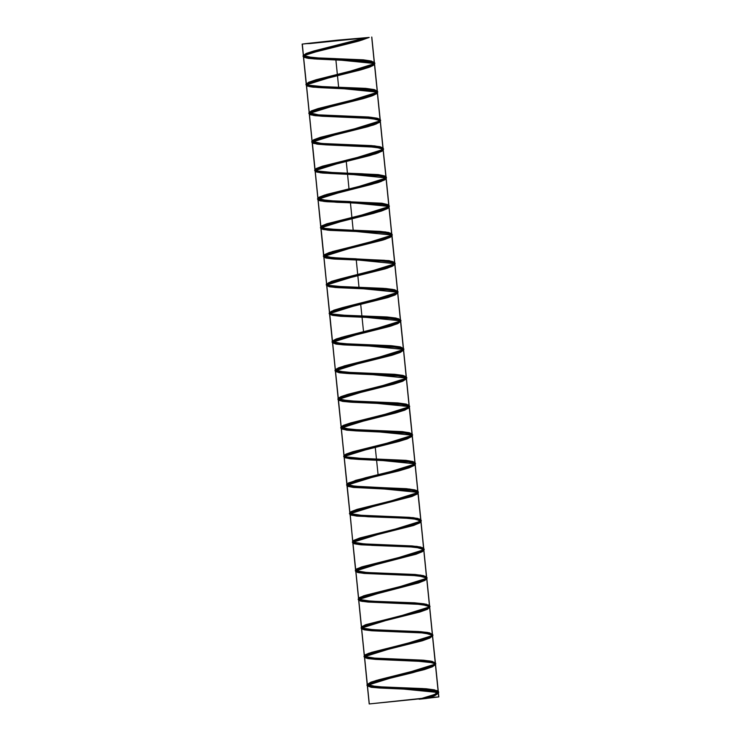<?xml version="1.0" encoding="UTF-8"?>
<svg xmlns="http://www.w3.org/2000/svg" width="741" height="741" viewBox="0 0 741 741"><rect width="100%" height="100%" fill="white"/><g stroke="black" fill="none" stroke-linecap="round" stroke-linejoin="round"><path stroke-width="1.11" d="M369.074 37.476L302.189 44.117L336.951 40.19L369.203 37.467L336.951 40.19L304.921 43.691L310.164 43.562L369.074 37.476M426.418 698.439L438.811 696.883L428.594 697.642L369.213 703.95L438.7 696.892L438.301 692.918L434.661 695.669L426.353 698.448L434.754 695.66L438.413 692.909L436.569 691.538L429.724 690.288L379.698 688.065L371.176 687.24L367.351 685.684L369.083 684.128L375.77 681.766L412.83 672.661L432.355 666.844L435.486 664.566L433.272 662.825L414.821 660.842L375.909 659.416L367.758 658.554L364.452 657.091L366.554 655.35L373.64 652.951L422.324 640.752L429.919 638.038L432.605 635.722L429.937 634.101L422.296 632.934L372.139 630.767L364.368 629.869L361.543 628.488L364.072 626.571L371.537 624.126L420.23 611.918L427.446 609.241L429.687 607.046L426.566 605.388L418.545 604.267L368.407 602.109L361.015 601.183L358.644 599.756L361.627 597.792L369.472 595.301L418.119 583.074L424.945 580.435L426.723 578.286L423.157 576.683L414.756 575.6L364.702 573.46L357.708 572.487L355.736 571.311L359.218 569.005L367.425 566.476L415.97 554.24L422.398 551.637L423.722 549.535L419.712 547.979L410.949 546.932L361.024 544.792L354.43 543.792L352.836 542.718L356.838 540.217L365.406 537.651L413.793 525.415L419.814 522.85L420.981 521.358L416.229 519.274L407.115 518.274L357.375 516.134L351.197 515.088L349.928 514.124L354.494 511.42L363.414 508.817L411.579 496.581L417.192 494.062L418.081 492.765L417.6 492.043L412.709 490.579L403.261 489.616L353.753 487.467L347.992 486.383L347.029 485.531L352.188 482.623L361.441 479.983L409.347 467.756L414.534 465.274L415.173 464.172L414.478 463.31L409.162 461.884L350.178 458.799L344.834 457.679L344.12 456.947L344.75 456.021L349.909 453.825L407.068 438.931L411.829 436.495L412.274 435.578L411.32 434.569L405.586 433.198L356.097 430.873L346.621 430.132L341.212 428.354L342.092 427.261L347.668 425.019L395.824 412.95L404.762 410.116L409.365 406.985L408.124 405.846L401.965 404.512L352.234 402.233L343.111 401.455L338.313 399.76L339.461 398.501L345.463 396.213L393.832 384.107L402.428 381.3L406.466 378.392L404.892 377.113L398.325 375.826L348.4 373.584L339.628 372.779L335.404 371.167L336.877 369.731L343.278 367.406L391.813 355.263L400.047 352.484L403.558 349.798L401.613 348.39L394.647 347.149L344.593 344.935L336.173 344.102L332.505 342.574L334.33 340.962L341.129 338.591L389.775 326.42L397.639 323.678L400.659 321.205L398.306 319.677L390.942 318.473L340.814 316.287L332.765 315.416L329.597 313.98L331.82 312.183L339.007 309.775L387.7 297.576L395.194 294.872L397.75 292.612L394.953 290.963L387.21 289.805L337.053 287.638L329.384 286.73L326.688 285.387L329.347 283.405L336.923 280.95L385.607 268.733L392.711 266.065L394.814 263.889L391.572 262.249L383.449 261.128L333.33 258.98L326.049 258.035L323.789 256.794L326.911 254.626L334.858 252.125L383.477 239.899L390.192 237.268L391.943 235.425L388.154 233.545L379.661 232.461L329.625 230.321L322.743 229.349L320.881 228.2L324.502 225.838L332.82 223.3L381.328 211.065L387.636 208.471L389.034 206.832L384.699 204.84L375.844 203.803L325.957 201.663L319.482 200.644L317.982 199.607L322.14 197.05L330.81 194.475L379.142 182.23L385.042 179.683L386.135 178.238L381.207 176.136L372.001 175.145L322.316 173.005L316.259 171.949L315.073 171.014L319.806 168.253L328.819 165.641L376.919 153.406L382.412 150.895L383.227 149.654L386.015 177.099L384.598 175.886L378.225 174.58L328.383 172.32L319.436 171.532L314.962 169.874L316.277 168.522L322.492 166.216L370.963 154.082L379.364 151.294L383.116 148.506L381.346 147.163L374.557 145.894L324.558 143.671L315.972 142.846L312.054 141.281L313.721 139.753L320.334 137.4L368.935 125.238L376.974 122.487L380.207 119.912L378.049 118.44L370.87 117.217L320.76 115.022L312.545 114.17L309.154 112.688L311.192 110.983L318.204 108.584L366.878 96.395L374.538 93.672L377.308 91.319L374.714 89.726L367.147 88.549L317 86.373L309.154 85.484L306.246 84.113L308.701 82.205L316.092 79.769L364.794 67.551L372.075 64.875L374.39 62.67L371.352 61.012L363.396 59.873L313.258 57.715L305.801 56.788L303.338 55.501L306.246 53.417L314.017 50.944L364.924 37.986M381.013 148.163L368.138 146.486L318.713 144.338L313.063 143.235L312.174 142.42L317.509 139.456L374.668 124.581L379.744 122.108L380.318 121.061L383.116 148.506M378.123 119.57L364.248 117.828L315.138 115.67L309.914 114.531L309.266 113.827L309.96 112.864L315.24 110.659L363.21 98.618L372.39 95.756L376.789 93.561M375.215 90.976L360.339 89.179L311.6 87.003L306.366 85.243L307.311 84.103L313.008 81.853L361.228 69.774L370.074 66.94L373.872 64.976M372.288 62.374L356.412 60.521L317.12 59.104L308.089 58.326L303.458 56.649L304.699 55.343L310.812 53.046L359.237 40.922L369.203 37.467M364.757 656.563L375.706 658.277L423.741 660.259L432.299 661.426L435.458 663.167L432.716 665.511L424.565 668.373L376.02 680.507L367.175 684.545L376.66 686.731L422.954 688.574L436.995 690.566L435.421 694.197L419.119 699.235L426.205 698.467L419.091 699.235L429.817 696.244L436.542 693.613L438.292 691.77L434.522 689.88L426.029 688.806L375.993 686.666L369.111 685.684L367.24 684.536L370.852 682.183L379.151 679.645L427.659 667.409L433.985 664.816L435.189 662.723L431.067 661.176L422.213 660.138L372.325 658.008L364.785 656.526M364.692 656.47L364.498 655.461L368.481 653.395L425.473 638.575L431.392 636.019L432.485 634.583L427.576 632.481L418.378 631.48L379.04 630.007L368.685 629.341L361.849 627.914M361.793 627.877L361.728 626.719L366.147 624.598L413.422 612.668L423.259 609.75L428.761 607.231L429.576 605.99L429.048 605.24L424.047 603.785L414.515 602.822L375.122 601.368L365.081 600.682L358.95 599.321M358.885 599.284L359.005 597.959L363.85 595.801L411.496 583.815L421.008 580.925L426.084 578.452L426.677 577.396L425.918 576.498L420.49 575.09L371.222 572.728L361.506 572.006L356.041 570.737M353.114 542.171L364.026 543.903L412.126 545.885L420.684 547.053L423.833 548.794L421.101 551.137L412.95 553.999L362.858 566.587L356.671 568.94L355.976 570.69L356.31 569.208L361.58 566.995L409.541 554.963L418.73 552.101L423.38 549.674L423.769 548.803L422.75 547.766L416.905 546.404L367.351 544.089L357.959 543.338L353.133 542.143M353.077 542.097L352.716 541.578L353.661 540.448L359.348 538.198L407.569 526.11L416.414 523.285L420.869 520.21L419.545 519.033L413.283 517.718L363.498 515.44L354.457 514.662L350.261 513.569M350.169 513.504L349.817 512.985L351.049 511.679L357.143 509.382L405.568 497.267L414.062 494.469L417.961 491.616L416.294 490.31L409.625 489.032L350.984 485.985L347.057 484.716L348.474 482.91L365.545 477.778L403.539 468.423L411.681 465.654L415.062 463.023L413.015 461.587L405.948 460.356L355.865 458.151L347.538 457.308L344 455.798L345.927 454.14L352.836 451.76L401.492 439.58L409.264 436.847L412.153 434.43L409.69 432.864L402.233 431.679L352.086 429.502L344.139 428.622L341.101 427.205L343.426 425.362L350.725 422.944L399.418 410.736L406.809 408.041L409.254 405.827L406.337 404.151L398.491 403.011L348.335 400.844L340.777 399.936L338.192 398.528L340.962 396.583L348.64 394.119L397.315 381.902L404.317 379.244L406.346 377.243L402.947 375.446L394.721 374.335L344.621 372.195L337.442 371.241L335.321 369.796L338.535 367.805L346.575 365.294L395.175 353.059L401.789 350.437L403.447 348.659L399.519 346.742L390.924 345.676L340.925 343.537L334.154 342.546L332.477 341.055L336.145 339.017L344.546 336.47L393.017 324.234L399.223 321.65L400.538 320.066L396.046 318.037L387.098 317.009L337.266 314.879L330.894 313.841L329.486 312.832L333.783 310.22L342.546 307.635L390.822 295.4L396.62 292.852L397.63 291.472L392.554 289.333L383.254 288.351L333.635 286.211L327.679 285.146L326.577 284.248L331.459 281.432L340.564 278.801L388.599 266.575L393.98 264.065L394.731 262.879L394.138 262.082L389.016 260.647L330.032 257.544L324.502 256.432L323.678 255.654L324.206 254.802L329.171 252.625L386.339 237.75L391.294 235.286L391.822 234.286L390.998 233.35L385.45 231.952L326.466 228.876L320.77 227.061L321.529 226.051L326.911 223.828L374.955 211.778L384.051 208.925L388.58 206.507L388.923 205.692L387.812 204.609L381.856 203.266L332.227 200.959L322.937 200.209L317.861 198.468L318.889 197.291L324.688 195.022L372.973 182.934L381.726 180.109L386.015 177.099M438.301 692.918L436.458 691.548L429.604 690.288L379.707 688.056L371.232 687.222L367.462 685.675L369.222 684.091L375.937 681.729L424.436 669.568L432.336 666.826L435.393 664.325L433.096 662.806L425.788 661.602L375.789 659.397L367.74 658.527L364.563 657.082L366.758 655.294L373.927 652.877L422.49 640.687L429.956 637.982L432.494 635.759L429.687 634.074L421.935 632.916L371.908 630.739L364.294 629.822L361.654 628.488L364.35 626.488L371.954 624.024L420.508 611.816L427.529 609.148L429.585 607.148L426.232 605.351L418.044 604.239L368.064 602.072L360.904 601.118L358.755 599.895L361.988 597.672L370.018 595.171L418.489 582.945L425.056 580.323L426.686 578.554L422.722 576.628L414.117 575.562L364.266 573.404L357.56 572.404L355.847 571.302L359.672 568.856L368.12 566.3L416.423 554.073L422.537 551.499L423.778 549.961L419.174 547.905L410.162 546.886L360.496 544.737L354.263 543.69L352.948 542.708L357.403 540.041L366.249 537.438L414.321 525.212L419.962 522.683L420.869 521.368L420.406 520.664L415.571 519.191L406.17 518.218L356.773 516.06L351.012 514.967L350.039 514.115L355.18 511.207L412.181 496.35L417.34 493.867L417.97 492.774L417.257 491.904L411.931 490.486L353.096 487.374L347.816 486.244L347.131 485.522L347.798 484.586L352.994 482.382L409.995 467.497L414.664 465.061L415.062 464.181L414.062 463.144L408.245 461.782L358.82 459.448L349.456 458.698L344.232 456.928L345.176 455.798L350.864 453.548L398.964 441.469L407.763 438.644L412.163 435.588L410.81 434.402L404.521 433.077L354.837 430.799L345.862 430.012L341.323 428.335L342.611 427.011L348.761 424.704L397.093 412.58L405.494 409.792L409.254 406.994L407.504 405.651L400.751 404.382L350.882 402.141L342.323 401.316L338.424 399.742L340.091 398.213L346.705 395.861L395.185 383.699L403.169 380.948L406.337 378.66L404.151 376.91L396.944 375.696L346.955 373.483L338.822 372.621L335.516 371.158L337.618 369.416L344.685 367.008L393.249 354.819L400.807 352.114L403.456 349.872L400.751 348.177L393.101 347.01L343.074 344.824L335.367 343.917L332.607 342.564L335.201 340.61L342.713 338.155L391.267 325.947L398.389 323.28L400.548 321.214L397.306 319.454L389.22 318.324L339.221 316.157L331.959 315.212L329.708 313.971L332.829 311.794L340.767 309.293L389.257 297.076L395.926 294.446L397.639 292.621L393.814 290.722L385.301 289.648L335.404 287.489L328.606 286.508L326.8 285.378L330.505 282.979L338.859 280.431L387.21 268.205L393.415 265.621L394.731 264.028L390.266 262.008L381.346 260.98L331.635 258.822L325.299 257.785L323.9 256.784L328.226 254.163L336.979 251.57L385.116 239.343L390.85 236.805L391.832 235.443L386.682 233.295L377.364 232.304L327.902 230.145L322.039 229.071L320.992 228.191L325.984 225.338L373.334 213.38L382.977 210.481L388.238 207.989L388.923 206.85L388.275 206.017L383.051 204.581L324.215 201.469L318.834 200.348L318.093 199.598L318.695 198.699L323.798 196.504L380.8 181.619L385.579 179.174L386.024 178.257L385.079 177.256L379.373 175.876L369.296 174.978L320.566 172.792L315.184 171.004L316.064 169.911L321.65 167.67L369.694 155.601L378.586 152.766L382.865 150.377L382.921 149.21M382.884 149.173L375.659 147.181L326.021 144.884L316.963 144.106L312.285 142.411L313.489 141.123L319.547 138.826L367.832 126.72L376.317 123.923L380.096 121.57L380.013 120.626M379.985 120.579L371.899 118.486L322.057 116.226L313.406 115.411L309.377 113.818L310.961 112.326L317.481 109.983L365.934 97.84L374.01 95.08L377.308 92.477M379.994 120.561L372.112 118.467L322.316 116.198L313.563 115.392L309.377 113.781L310.859 112.336L317.259 110.001L365.684 97.868L373.862 95.098L377.308 92.458L375.215 91.023L368.101 89.791L309.895 86.716L306.515 85.391L308.478 83.529L315.453 81.139L363.998 68.959L372.64 65.736M374.4 63.865L371.825 62.281L364.257 61.105L314.23 58.91L306.431 58.02L303.569 56.64L306.052 54.723L313.471 52.287L350.993 43.108L368.981 37.532M438.7 696.892L426.427 698.439M426.094 698.476L434.504 695.688L438.2 693.344L436.56 691.538L429.826 690.269L418.998 689.463L379.957 688.028L371.38 687.203L367.462 685.629L369.111 684.1L375.715 681.748L412.626 672.661L432.188 666.844L435.375 664.547L433.207 662.797L414.877 660.805L376.03 659.37L367.879 658.508L364.563 657.082L367.462 685.629M364.553 657.035L366.638 655.303L373.696 652.904L422.25 640.715L429.826 638.001L432.494 635.759L429.817 634.064L422.175 632.897L372.149 630.711L364.424 629.804L361.645 628.424L364.22 626.497L371.713 624.052L420.277 611.844L427.409 609.167L429.585 607.101L426.371 605.341L418.295 604.211L368.296 602.044L361.015 601.099L358.746 599.849L361.849 597.691L369.768 595.19L418.267 582.963L424.945 580.342L426.677 578.508L422.87 576.609L414.376 575.535L364.479 573.377L357.662 572.395L355.847 571.255L359.515 568.875L367.86 566.328L416.21 554.101L422.435 551.517L423.778 549.915L419.332 547.895L410.421 546.858L360.71 544.709L354.346 543.672L352.938 542.662L357.236 540.05L365.98 537.466L414.126 525.23L419.878 522.692L420.869 521.321L415.747 519.182L406.439 518.191L356.977 516.032L351.086 514.958L350.039 514.069L355.004 511.225L364.137 508.595L411.987 496.368L417.266 493.877L417.961 492.728L417.322 491.904L412.116 490.468L353.281 487.356L347.881 486.235L347.131 485.485L347.724 484.586L352.809 482.391L409.819 467.515L414.608 465.07L415.062 464.135L414.136 463.144L408.439 461.763L359.098 459.42L349.632 458.67L344.222 456.891L345.093 455.798L350.66 453.557L398.695 441.497L407.596 438.663L412.153 435.541L410.894 434.393L404.725 433.068L355.096 430.762L346.028 429.984L341.323 428.298L342.518 427.011L348.557 424.723L396.833 412.617L405.336 409.81L409.254 406.948L407.606 405.651L400.964 404.364L351.132 402.113L342.472 401.298L338.415 399.705L339.98 398.223L346.482 395.879L394.934 383.727L403.03 380.967L406.318 378.67L404.271 376.91L397.167 375.678L347.205 373.455L338.961 372.603L335.516 371.111L337.507 369.416L344.463 367.027L393.008 354.846L400.668 352.132L403.447 349.882L400.881 348.168L393.332 346.992L343.305 344.797L335.497 343.898L332.607 342.527L335.071 340.619L342.472 338.174L391.035 325.975L398.269 323.289L400.538 321.177L397.445 319.436L389.46 318.306L339.452 316.138L332.079 315.203L329.699 313.925L332.681 311.804L340.517 309.321L389.034 297.104L395.814 294.464L397.639 292.584L393.962 290.713L385.552 289.629L335.627 287.471L328.708 286.489L326.8 285.331L330.347 282.988L338.6 280.459L386.997 268.233L393.314 265.639L394.731 263.991L390.433 261.99L381.606 260.952L331.848 258.804L325.392 257.775L323.891 256.738L328.059 254.172L336.72 251.597L384.912 239.362L390.766 236.814L391.822 235.397L386.848 233.276L377.632 232.285L328.106 230.127L322.113 229.062L320.992 228.145L325.808 225.347L334.867 222.726L382.791 210.5L388.164 207.999L388.923 206.804L388.33 206.007L383.227 204.572L324.401 201.45L318.899 200.329L318.084 199.551L318.63 198.699L323.613 196.522L371.25 184.528L380.624 181.647L385.515 179.183L386.015 178.21L385.153 177.256L379.568 175.858L330.291 173.505L320.742 172.764L315.184 170.958L315.99 169.921L321.455 167.688L369.426 155.638L378.41 152.794L382.81 150.377L382.93 149.191L381.93 148.496L375.863 147.163L365.517 146.292L317.129 144.078L312.276 142.365L313.397 141.133L319.334 138.845L367.573 126.748L376.159 123.942L380.059 121.58L380.031 120.607M374.455 64.337L377.308 92.43L375.317 91.013L368.323 89.772L318.371 87.54L310.044 86.697L306.468 85.187L308.367 83.538L315.231 81.158L363.757 68.987L371.519 66.255L374.4 63.837L371.945 62.272L364.489 61.086L306.561 58.002L303.56 56.594L305.922 54.732L313.23 52.305L361.803 40.107L368.851 37.55M426.158 698.467L434.596 695.679L438.301 693.335L436.681 691.529L419.1 689.454L379.948 688.037L371.324 687.222L367.48 685.944L368.972 684.128L375.548 681.785L412.515 672.698L432.207 666.863L435.467 664.566L433.383 662.815L415.127 660.815L376.15 659.388L366.073 658.119M367.212 684.286L364.452 657.072L366.443 655.359L373.408 652.969L422.083 640.78L429.789 638.057L432.596 635.806L430.058 634.092L422.527 632.916L372.38 630.739L363.164 629.526M361.543 628.479L363.942 626.58L371.306 624.154L419.999 611.946L427.325 609.25L429.687 607.046L426.696 605.378L418.785 604.239L368.638 602.081L360.256 600.932M361.432 627.358L358.635 599.756L361.488 597.802L369.222 595.329L417.887 583.102L424.825 580.453L426.733 578.286L423.296 576.674L415.006 575.572L364.924 573.432L357.357 572.339M358.524 598.765L355.763 571.015L359.061 569.014L367.175 566.504L415.747 554.268L422.287 551.656L423.75 549.535L419.86 547.97L411.209 546.914L372.047 545.395L354.457 543.755M352.827 542.699L356.68 540.226L365.146 537.67L413.58 525.434L419.721 522.859L420.712 520.793L416.396 519.265L407.383 518.246L368.101 516.755L351.558 515.162M352.716 541.578L350.15 513.532L354.328 511.438L363.146 508.845L411.385 496.609L417.109 494.071L417.646 492.043L412.885 490.57L403.53 489.588L353.957 487.448L348.066 486.374L347.399 484.781L352.012 482.641L361.163 480.011L399.455 470.683L409.152 467.784L414.46 465.283L414.543 463.301L409.347 461.875L350.363 458.781L344.898 457.66L344.685 456.03L349.724 453.844L359.209 451.176L406.883 438.959L411.774 436.505L411.394 434.569L405.772 433.179L395.759 432.281L356.375 430.845L346.797 430.113L341.768 428.956L342.009 427.27L347.473 425.038L395.555 412.987L404.595 410.134L409.051 407.726L408.208 405.836L402.168 404.493L391.841 403.623L352.503 402.196L343.278 401.437L338.674 400.242L339.378 398.51L345.25 396.231L393.573 384.134L402.261 381.319L406.281 378.947L404.984 377.113L398.538 375.807L348.659 373.557L339.786 372.76L335.617 371.519L336.785 369.74L343.064 367.425L391.563 355.291L399.899 352.503L403.475 350.178L401.724 348.381L394.87 347.131L344.843 344.908L336.321 344.083L332.598 342.796L334.219 340.971L340.906 338.609L389.525 326.448L397.5 323.697L400.631 321.409L398.417 319.667L391.174 318.454L341.055 316.259L332.904 315.397L329.625 314.073L331.699 312.193L338.776 309.794L387.46 297.604L395.064 294.89L397.75 292.649L395.083 290.954L387.441 289.777L337.294 287.61L329.513 286.711L326.688 285.341L329.217 283.414L336.683 280.978L385.376 268.761L392.591 266.084L394.823 263.889L391.711 262.24L383.69 261.11L333.552 258.961L326.17 258.025L323.789 256.599L326.762 254.635L334.608 252.153L383.254 239.927L390.081 237.287L391.869 235.129L388.303 233.526L379.911 232.442L329.847 230.303L322.854 229.33L320.936 227.867L324.354 225.848L332.561 223.328L381.106 211.092L387.534 208.49L388.858 206.378L384.857 204.822L376.104 203.775L336.905 202.265L319.575 200.635L318.111 199.125L321.974 197.06L378.929 182.258L384.95 179.692L385.82 177.636L381.374 176.126L372.269 175.117L322.52 172.977L316.342 171.931L315.333 170.374L319.64 168.272L328.55 165.66L376.724 153.433L382.328 150.905L382.986 149.117M382.949 149.08L377.864 147.431L368.407 146.459L318.908 144.319L313.137 143.226L312.591 141.624L317.324 139.475L326.577 136.826L374.483 124.599L379.67 122.117L380.087 120.524M380.05 120.487L374.316 118.736L364.526 117.8L325.132 116.356L315.323 115.652L309.979 114.522L309.895 112.864L315.055 110.668L362.933 98.646L372.214 95.784L376.974 93.338L376.465 91.421L370.732 90.041L321.242 87.716L311.766 86.975L306.857 85.808L307.228 84.113L312.813 81.871L360.96 69.802L369.907 66.959L374.233 64.56L373.269 62.689L367.119 61.355L308.256 58.307L303.773 57.094L304.607 55.343L320.797 50.314L358.968 40.95L368.953 37.541M426.205 698.467L434.652 695.669L438.366 693.335L436.745 691.529L430.002 690.26L419.156 689.454L379.948 688.046L371.297 687.231L367.416 685.962L368.888 684.147L375.446 681.803L412.441 672.717L432.225 666.881L435.532 664.584L433.494 662.815L415.284 660.815L376.224 659.397L367.906 658.554L364.433 657.248L366.323 655.396L373.242 653.006L421.972 640.826L429.761 638.094L432.661 635.834L430.206 634.111L422.74 632.925L365.109 629.98M362.136 629.165L361.488 628.525L363.785 626.636L371.056 624.209L419.832 612.001L427.27 609.306L429.761 607.083L426.89 605.406L419.073 604.258L362.21 601.386M359.228 600.571L358.57 599.812L361.275 597.867L417.655 583.186L424.741 580.518L426.825 578.341L423.546 576.711L415.386 575.6L359.311 572.793M356.319 571.978L355.68 571.079L358.801 569.107L415.46 554.37L422.194 551.739L423.852 549.6L420.175 548.016L411.672 546.941L356.402 544.2M353.411 543.385L352.827 542.356L356.356 540.337L364.646 537.799L413.246 525.564L419.61 522.961L420.851 520.867L416.766 519.321L407.939 518.283L357.959 516.153L351.41 515.143L350.011 513.624L353.939 511.559L362.562 508.993L410.996 496.748L416.988 494.191L417.822 492.135L413.33 490.625L404.188 489.625L354.374 487.504L348.205 486.448L347.223 484.892L351.549 482.789L360.487 480.177L398.797 470.868L408.726 467.942L414.349 465.413L414.756 463.403L409.866 461.939L400.409 460.976L350.826 458.846L345.037 457.762L344.472 456.16L349.187 454.011L358.431 451.371L396.787 442.034L406.429 439.135L411.663 436.644L411.653 434.68L406.383 433.253L396.611 432.318L357.162 430.882L347.297 430.178L341.897 429.058L341.749 427.418L346.853 425.223L404.104 410.329L408.958 407.883L408.523 405.957L402.863 404.577L392.804 403.678L353.355 402.252L343.796 401.52L338.785 400.362L339.054 398.677L344.546 396.444L392.721 384.384L401.761 381.532L406.207 379.123L405.364 377.234L399.316 375.9L388.969 375.029L349.576 373.612L340.323 372.853L335.71 371.658L336.395 369.926L342.268 367.656L390.655 355.55L399.38 352.735L403.437 350.363L402.168 348.52L395.74 347.223L345.815 344.973L336.886 344.185L332.663 342.944L333.774 341.175L340.017 338.859L388.562 326.725L396.972 323.937L400.622 321.603L398.936 319.806L392.146 318.547L342.073 316.333L333.469 315.518L329.652 314.24L331.181 312.424L337.794 310.071L386.459 297.91L394.536 295.15L397.787 292.852L395.685 291.102L388.525 289.879L338.35 287.684L330.078 286.841L326.67 285.526L328.615 283.664L335.59 281.274L384.329 269.085L392.063 266.362L394.907 264.102L392.397 262.388L384.875 261.212L334.654 259.044L326.725 258.164L323.724 256.803L326.086 254.904L333.413 252.477L382.18 240.269L389.571 237.574L391.998 235.36L389.071 233.693L381.207 232.544L330.977 230.395L323.4 229.478L320.816 228.089L323.576 226.144L331.255 223.671L380.003 211.454L387.043 208.786L389.062 206.619L385.728 204.988L377.512 203.886L327.327 201.747L320.112 200.802L317.935 199.357L321.112 197.375L377.808 182.638L384.486 180.007L386.089 177.877L382.347 176.293L373.797 175.228L323.706 173.098L316.842 172.116L315.082 170.634L318.667 168.605L327.013 166.067L375.585 153.822L381.893 151.229L383.023 149.071M382.977 149.034L378.938 147.598L370.065 146.57L344.843 145.523M344.639 145.514L320.103 144.439L313.61 143.43L312.267 141.901L316.25 139.836L324.919 137.252L373.334 125.016L379.272 122.46L380.114 120.477M380.077 120.44L375.492 118.912L366.304 117.912L316.527 115.791L310.414 114.735L309.488 113.169L313.869 111.057L322.854 108.445L361.173 99.127L371.065 96.21L376.623 93.69L376.974 91.68L372.028 90.226L362.525 89.263L312.98 87.132L307.237 86.039L306.737 84.428L311.516 82.279L320.807 79.63L359.163 70.302L368.759 67.403L373.936 64.921L373.872 62.957L368.536 61.54L319.269 59.178L309.451 58.465L304.106 57.344L304.023 55.686L309.182 53.491L357.134 41.468L369.046 37.522M424.76 698.633L435.134 695.271L438.709 692.566L366.99 685.406L435.81 663.973L426.232 661.278L378.327 659.286L364.729 657.508M364.544 657.397L364.09 656.813L432.901 635.38L423.63 632.712L376.484 630.739L362.192 629.081M361.645 628.813L361.182 628.22L429.993 606.786L420.712 604.119L373.557 602.146L359.283 600.488M358.737 600.219L358.274 599.636L427.085 578.202L417.804 575.525L370.639 573.553L356.375 571.895M355.828 571.617L355.374 571.042L424.185 549.609L414.904 546.932L367.768 544.968L353.476 543.301M352.929 543.033L352.475 542.449L421.286 521.016L412.005 518.339L364.85 516.375L350.567 514.708M350.03 514.439L349.567 513.856L418.378 492.422L346.658 485.262L415.479 463.829L343.759 456.669L412.57 435.236L340.851 428.076L409.662 406.642L337.952 399.482L406.763 378.049L335.043 370.889L403.854 349.456L332.144 342.296L400.955 320.862L329.236 313.702L398.047 292.269L326.327 285.109L395.138 263.676L323.428 256.525L392.239 235.082L320.52 227.932L389.34 206.498L317.62 199.338L386.431 177.905L314.712 170.745L383.523 149.311L383.171 148.7M383.116 148.654L370.046 146.273L321.557 144.338L311.813 142.152L380.624 120.718L380.272 120.107M380.207 120.061L367.138 117.68L318.658 115.744L308.904 113.558L377.715 92.125L305.996 84.965L374.816 63.531L303.097 56.372L310.433 52.787L368.536 37.559M421.045 699.032L431.355 696.077L437.44 693.511L438.653 691.992L438.357 691.446L433.93 689.936L424.806 688.935L374.65 686.851L368.305 685.823L366.934 684.841L371.343 682.202L380.198 679.608L428.844 667.354L434.708 664.807L435.745 663.408L435.365 662.769L430.688 661.287L421.37 660.305L381.745 658.869L371.334 658.221L364.581 656.878M364.47 656.822L364.331 655.609L368.768 653.497L416.368 641.558L426.325 638.622L431.957 636.102L432.837 634.815L432.355 634.092L427.437 632.638L417.924 631.675L378.271 630.258L368.027 629.591L361.664 628.285M361.571 628.229L361.525 626.932L366.193 624.793L414.015 612.816L423.796 609.899L429.187 607.398L429.937 606.221L429.335 605.416L424.176 603.989L414.478 603.044L374.798 601.636L364.739 600.96L358.755 599.691M358.663 599.636L358.727 598.246L363.636 596.079L411.653 584.075L421.268 581.176L426.418 578.702L427.029 577.628L426.297 576.748L420.897 575.34L411.014 574.423L371.334 573.015L361.451 572.321L355.847 571.098M355.763 571.042L355.319 570.468L355.939 569.56L361.089 567.374L409.291 555.342L418.711 552.462L423.63 550.007L424.13 549.035L423.25 548.071L417.618 546.691L367.869 544.403L358.181 543.69L352.948 542.505M352.855 542.449L352.41 541.875L353.161 540.874L358.551 538.661L406.92 526.601L416.155 523.739L420.832 521.303L421.221 520.441L420.193 519.404L414.321 518.042L364.424 515.782L354.911 515.051L350.058 513.921M349.956 513.856L349.511 513.281L350.4 512.188L356.023 509.947L404.54 497.859L413.589 495.016L418.322 491.848L417.127 490.737L411.014 489.403L360.978 487.161L351.66 486.411L346.603 484.688L347.649 483.502L353.513 481.233L402.159 469.127L411.014 466.302L415.414 463.255L414.043 462.069L407.707 460.763L357.542 458.54L348.418 457.771L343.704 456.095L344.908 454.817L351.002 452.519L399.76 440.395L408.421 437.579L412.515 434.661L410.949 433.402L404.382 432.114L354.115 429.919L345.195 429.132L340.795 427.501L342.185 426.121L348.502 423.806L397.361 411.653L405.818 408.865L409.606 406.068L407.846 404.734L401.048 403.475L350.697 401.298L341.971 400.492L337.896 398.908L339.471 397.435L346.019 395.092L394.953 382.921L403.206 380.152L406.652 377.836L404.725 376.067L397.704 374.835L347.279 372.677L338.767 371.852L334.988 370.315L336.766 368.74L343.537 366.378L392.535 354.189L400.585 351.438L403.78 349.15L401.594 347.409L394.351 346.195L343.87 344.056L335.562 343.213L332.079 341.731L334.08 340.045L341.073 337.655L390.109 325.456L397.954 322.724L400.89 320.464L398.454 318.741L390.989 317.556L340.48 315.425L332.376 314.564L329.18 313.137L331.394 311.35L338.609 308.941L387.673 296.724L395.305 294.01L397.991 291.769L395.305 290.083L387.617 288.916L337.09 286.804L329.208 285.924L326.272 284.563L328.726 282.654L336.155 280.218L385.227 267.992L392.647 265.297L395.083 263.111L392.137 261.425L384.236 260.286L333.709 258.174L326.04 257.275L323.363 255.895L326.077 253.959L333.719 251.505L382.782 239.26L389.979 236.592L392.184 234.517L388.969 232.767L380.855 231.646L330.338 229.553L322.891 228.626L320.464 227.357L323.428 225.264L331.283 222.782L380.318 210.537L387.302 207.878L389.275 205.924L385.774 204.108L377.456 203.015L326.985 200.922L319.751 199.987L317.565 198.764L320.797 196.56L328.856 194.059L367.073 184.805L384.607 179.174L386.283 177.034L382.578 175.45L361.969 173.718L323.632 172.292L316.62 171.328L314.656 170.171L318.176 167.855L326.438 165.336L375.372 153.072L381.902 150.469L383.468 148.737L382.893 147.959M382.652 147.811L370.639 145.745L320.288 143.671L313.508 142.68L311.757 141.577L315.564 139.16L324.03 136.603L372.88 124.349L379.188 121.756L380.559 120.144L376.15 118.143L367.212 117.115L316.953 115.04L310.396 114.031L308.849 112.984L312.961 110.455L321.631 107.88L370.38 95.626L376.465 93.051L377.66 91.551L372.918 89.485L363.785 88.485L313.628 86.41L307.302 85.382L305.94 84.391L310.368 81.751L357.746 69.839L367.879 66.894L373.723 64.356L374.751 62.957L374.362 62.318L369.676 60.836L360.348 59.854L310.322 57.779L304.227 56.724L303.041 55.797L307.793 53.046L316.852 50.425L355.402 41.098L366.35 37.819M364.665 656.498L365.387 654.72L371.574 652.367L421.666 639.779L429.808 636.917L432.549 634.574L429.391 632.833L420.842 631.665L372.742 629.674L361.821 627.951M361.756 627.905L365.063 624.969L419.174 611.066L429.085 607.009L426.371 604.211L369.833 601.081L358.922 599.358M358.857 599.312L359.58 597.533L365.767 595.18L415.858 582.593L424 579.731L426.742 577.387L423.583 575.646L415.034 574.479L366.934 572.487L356.013 570.765M353.049 542.125L353.772 540.346L359.959 537.994L410.051 525.415L418.193 522.544L420.934 520.201L417.776 518.459L409.227 517.292L361.182 515.31L350.234 513.596M350.141 513.532L350.864 511.753L357.051 509.4L407.142 496.822L415.293 493.951L418.026 491.607L414.877 489.866L406.318 488.699L356.328 486.578L346.844 484.401L355.699 480.353L378.058 474.796L375.15 446.202L401.335 439.635L409.477 436.773L412.228 434.43L409.069 432.679L400.51 431.512L350.521 429.391L341.036 427.214L349.891 423.167L398.426 411.042L406.577 408.18L409.319 405.836L406.161 404.086L397.602 402.919L347.612 400.798L338.128 398.621L346.983 394.573L395.527 382.449L403.669 379.587L406.411 377.243L403.252 375.502L394.703 374.325L344.713 372.204L335.219 370.028L344.083 365.98L392.619 353.855L400.77 350.993L403.512 348.65L400.353 346.908L391.794 345.732L341.805 343.62L332.32 341.434L341.175 337.396L363.535 331.838L360.626 303.245L386.811 296.669L394.953 293.806L397.704 291.463L394.545 289.722L385.987 288.555L359.015 287.378L356.115 258.785L333.089 257.84L323.604 255.654L332.459 251.616L381.004 239.482L389.155 236.62L391.887 234.276L388.729 232.535L380.179 231.368L353.207 230.192L350.308 201.598L327.281 200.654L317.796 198.468L326.651 194.429L349.011 188.872L346.112 160.278L372.297 153.711L380.439 150.84L383.18 148.496L380.022 146.755L371.463 145.588L321.483 143.467L311.989 141.29L320.844 137.242L369.389 125.118L377.53 122.246L380.272 119.903L377.113 118.162L368.564 116.995L318.574 114.874L309.09 112.697L317.935 108.649L366.48 96.525L374.631 93.653L377.373 91.31L374.214 89.568L365.656 88.401L338.683 87.225L335.784 58.641L312.767 57.687L303.273 55.51L312.128 51.462L364.97 37.976M438.811 696.883L438.413 692.909M438.292 691.77L435.504 664.316M435.393 663.176L432.605 635.722M432.485 634.583L429.697 607.129M429.585 605.99L426.797 578.536M426.677 577.396L423.889 549.942M423.769 548.803L420.981 521.358M420.869 520.21L418.081 492.765M417.961 491.616L415.173 464.172M415.062 463.023L412.274 435.578M412.153 434.43L409.365 406.985M409.254 405.836L406.466 378.392M406.346 377.243L403.558 349.798M403.447 348.659L400.659 321.205M400.538 320.066L397.75 292.612M397.63 291.472L394.842 264.018M394.731 262.879L391.943 235.425M391.822 234.286L389.034 206.832M388.923 205.692L386.135 178.238M380.207 119.912L377.447 92.718M377.308 91.319L374.538 64.124M374.4 62.726L371.787 37.05M369.213 703.95L367.351 685.684M364.303 655.692L361.543 628.498M355.624 570.172L352.827 542.718M349.808 512.985L347.02 485.531M346.908 484.392L344.12 456.947M344 455.798L341.212 428.354M341.101 427.205L338.313 399.76M338.192 398.612L335.404 371.167M335.293 370.018L332.505 342.574M332.385 341.425L329.597 313.98M329.476 312.832L326.688 285.387M326.577 284.248L323.789 256.794M323.669 255.654L320.881 228.2M320.77 227.061L317.982 199.607M317.861 198.468L315.073 171.014M314.962 169.874L312.174 142.42M312.054 141.281L309.266 113.827M309.154 112.688L306.366 85.243M306.246 84.094L303.458 56.649M303.338 55.501L302.189 44.117M438.292 692.881L432.494 635.732M432.485 635.695L429.585 607.148M429.585 607.101L426.686 578.554M426.677 578.508L423.778 549.961M423.778 549.915L420.879 521.368M420.869 521.321L417.97 492.774M417.97 492.728L415.062 464.181M415.062 464.135L412.163 435.588M412.153 435.541L409.254 406.994M409.254 406.948L406.355 378.401M406.346 378.355L403.447 349.808M403.447 349.761L400.548 321.214M400.538 321.177L394.74 264.028M394.731 263.991L391.832 235.443M391.832 235.397L388.923 206.85M388.923 206.804L386.024 178.257M386.015 178.21L383.116 149.663M383.116 149.617L383.051 149.015M383.041 148.913L380.216 121.07M380.207 121.024L380.152 120.422M380.142 120.32L377.354 92.931M374.4 63.837L371.686 37.096M369.314 703.941L367.462 685.675M364.516 656.619L361.654 628.488M361.608 628.025L358.746 599.895M358.7 599.432L355.847 571.302M355.837 571.255L352.938 542.708M352.938 542.662L350.039 514.115M350.03 514.069L347.131 485.522M347.131 485.485L344.232 456.928M344.222 456.891L341.323 428.335M341.323 428.298L338.424 399.751M338.415 399.705L335.516 371.158M335.516 371.111L332.607 342.564M332.607 342.518L329.708 313.971M329.699 313.925L326.8 285.378M326.8 285.331L323.9 256.784M323.891 256.738L320.992 228.191M320.992 228.145L318.093 199.598M318.084 199.551L315.184 171.004M315.184 170.958L312.285 142.411M312.276 142.365L309.377 113.818M309.377 113.781L306.468 85.224M306.468 85.187L303.569 56.631M303.56 56.594L302.3 44.136M438.709 692.566L438.653 691.992M435.81 663.973L435.745 663.408M432.901 635.38L432.846 634.815M429.993 606.786L429.937 606.221M427.094 578.202L427.038 577.628M424.185 549.609L424.13 549.035M421.286 521.016L421.221 520.441M418.378 492.422L418.322 491.848M415.479 463.829L415.414 463.255M412.57 435.236L412.515 434.661M409.662 406.642L409.606 406.068M406.763 378.049L406.707 377.475M403.854 349.456L403.799 348.881M400.955 320.862L400.9 320.288M398.047 292.269L397.991 291.704M395.148 263.676L395.083 263.111M392.239 235.082L392.184 234.517M389.34 206.498L389.275 205.924M386.431 177.905L386.376 177.331M383.523 149.311L383.468 148.737M380.624 120.718L380.568 120.144M377.715 92.125L377.66 91.551M374.816 63.531L374.761 62.957M366.99 685.406L366.934 684.841M364.09 656.813L364.026 656.248M361.182 628.22L361.126 627.655M358.283 599.636L358.218 599.061M355.374 571.042L355.319 570.468M352.466 542.449L352.41 541.875M349.567 513.856L349.511 513.281M346.658 485.262L346.603 484.688M343.759 456.669L343.704 456.095M340.851 428.076L340.795 427.501M337.952 399.482L337.887 398.908M335.043 370.889L334.988 370.315M332.144 342.296L332.079 341.731M329.236 313.702L329.18 313.137M326.327 285.109L326.272 284.544M323.428 256.516L323.372 255.951M320.52 227.932L320.464 227.357M317.62 199.338L317.565 198.764M314.712 170.745L314.656 170.171M311.813 142.152L311.748 141.577M308.904 113.558L308.849 112.984M306.005 84.965L305.94 84.391M303.097 56.372L303.041 55.797"/></g></svg>
